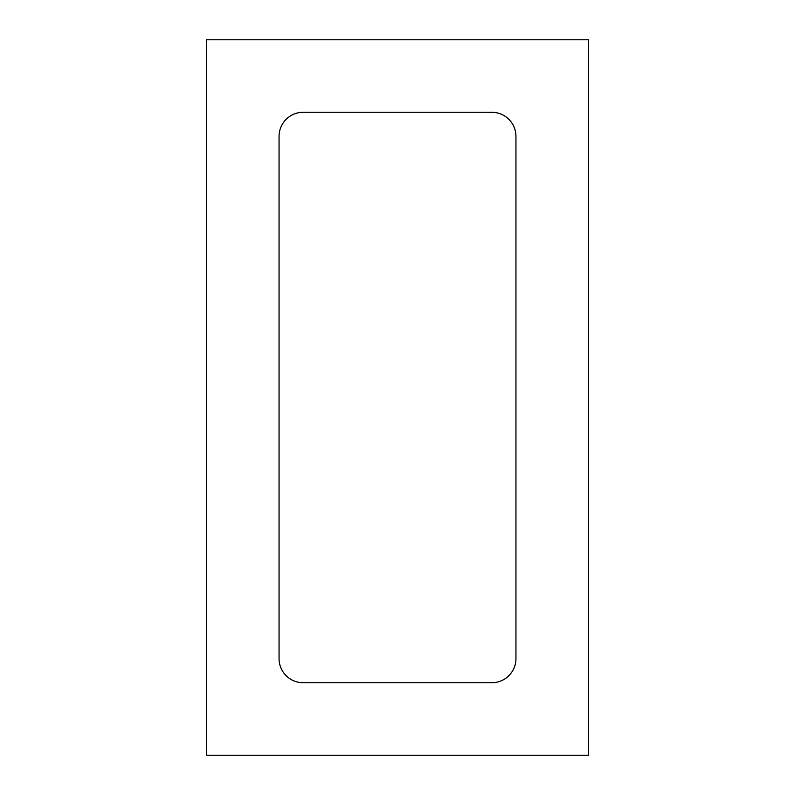 <?xml version="1.0" encoding="UTF-8"?>
<svg xmlns="http://www.w3.org/2000/svg" width="795" height="795" viewBox="0 0 795 795"><rect width="100%" height="100%" fill="white"/><g stroke="black" fill="none" stroke-linecap="round" stroke-linejoin="round"><path stroke-width="1.19" d="M588.459 755.25L588.459 39.75L206.541 39.75L206.541 755.25L588.459 755.25M279.055 658.558A24.168 24.168 0 0 0 303.233 682.736L491.767 682.736A24.168 24.168 0 0 0 515.945 658.558L515.945 136.442A24.168 24.168 0 0 0 491.767 112.264L303.233 112.264A24.168 24.168 0 0 0 279.055 136.442L279.055 658.558"/></g></svg>
